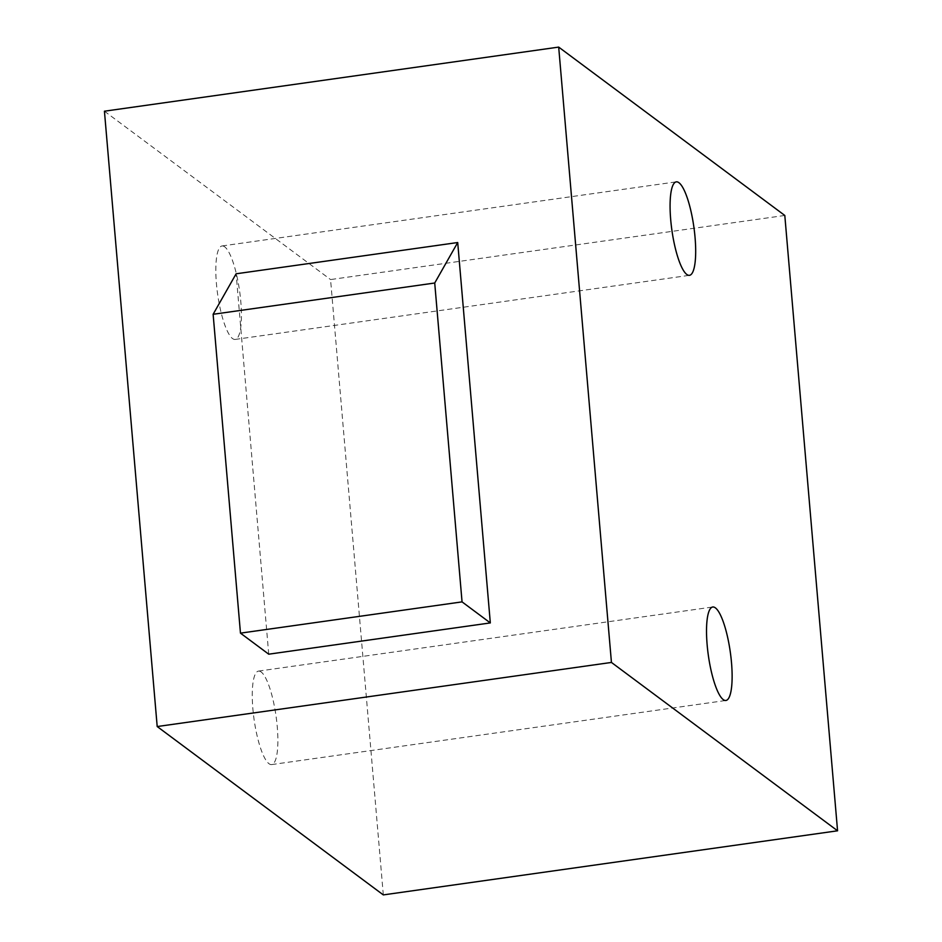 <?xml version="1.0" encoding="UTF-8"?>
<svg xmlns="http://www.w3.org/2000/svg" width="942" height="942" viewBox="0 0 942 942"><rect width="100%" height="100%" fill="white"/><g stroke="black" fill="none" stroke-linecap="round" stroke-linejoin="round"><path stroke-width="0.71" stroke-dasharray="4.71 3.53" d="M261.134 671.964A47.194 11.104 82 0 0 258.473 671.104A47.194 11.104 82 0 0 253.398 714.048A47.194 11.104 82 0 0 269 763.715A47.194 11.104 82 0 0 271.673 764.574A47.194 11.104 82 0 0 276.748 721.631A47.194 11.104 82 0 0 261.134 671.964M224.691 246.816A47.194 11.104 82 0 0 222.029 245.956A47.194 11.104 82 0 0 216.954 288.9A47.194 11.104 82 0 0 232.556 338.567A47.194 11.104 82 0 0 235.217 339.426A47.194 11.104 82 0 0 240.292 296.483A47.194 11.104 82 0 0 224.691 246.816M268.729 654.184L236.124 273.792M383.312 894.9L330.56 279.562L784.804 215.459M104.432 111.203L330.56 279.562M258.473 671.104L712.729 607.001M222.029 245.956L676.285 181.853M235.217 339.426L689.473 275.323M271.673 764.574L725.917 700.471"/><path stroke-width="1.41" d="M723.256 699.612A47.194 11.104 -98 0 1 707.654 649.945A47.194 11.104 -98 0 1 712.729 607.001A47.194 11.104 -98 0 1 715.39 607.873A47.194 11.104 -98 0 1 730.992 657.528A47.194 11.104 -98 0 1 725.917 700.471A47.194 11.104 -98 0 1 723.256 699.612M686.812 274.463A47.194 11.104 -98 0 1 671.21 224.797A47.194 11.104 -98 0 1 676.285 181.853A47.194 11.104 -98 0 1 678.947 182.724A47.194 11.104 -98 0 1 694.548 232.38A47.194 11.104 -98 0 1 689.473 275.323A47.194 11.104 -98 0 1 686.812 274.463M558.688 47.1L104.432 111.203L157.196 726.541L611.44 662.438L558.688 47.1L784.804 215.459L837.568 830.797L383.312 894.9L157.196 726.541M434.721 283.012L213.127 314.287L236.124 273.792L457.706 242.53L490.323 622.921L462.051 601.879L434.721 283.012L457.706 242.53M213.127 314.287L240.469 633.142L268.729 654.184L490.323 622.921M611.44 662.438L837.568 830.797M240.469 633.142L462.051 601.879"/></g></svg>
